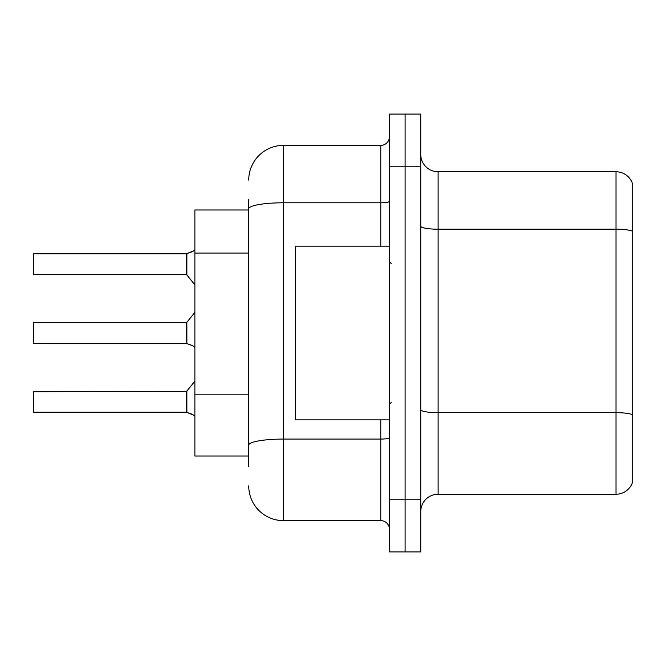 <?xml version="1.0" encoding="UTF-8"?>
<svg xmlns="http://www.w3.org/2000/svg" width="666" height="666" viewBox="0 0 666 666"><rect width="100%" height="100%" fill="white"/><g stroke="black" fill="none" stroke-linecap="round" stroke-linejoin="round"><path stroke-width="1" d="M248.734 242.291L248.734 199.217L248.734 209.99L194.88 209.99L194.88 456.01L248.734 456.01M420.737 511.605A17.374 17.374 0 0 1 438.111 494.23L616.025 494.23L616.025 171.77L438.111 171.77A17.374 17.374 0 0 1 420.737 154.395A17.374 17.374 0 0 0 438.111 171.77L438.111 494.23M405.103 499.791L405.103 551.914L420.737 551.914L420.737 499.791L405.103 499.791L405.103 551.914L389.468 551.914L389.468 499.791L405.103 499.791L405.103 166.209L405.103 499.791M389.468 499.791L389.468 114.086L405.103 114.086L405.103 166.209L405.103 114.086L420.737 114.086L420.737 499.791M632.7 184.282A17.374 17.374 0 0 0 616.025 171.77A17.374 17.374 0 0 1 632.7 184.282L632.7 481.718A17.374 17.374 0 0 1 616.025 494.23M420.737 409.648A17.374 3.014 0 0 0 438.111 412.67L616.025 412.67A17.374 3.014 180 0 1 632.7 414.835L632.7 424.733M248.734 466.783L248.734 199.217M248.734 180.111A34.749 34.749 0 0 1 283.483 145.363L283.483 520.637L380.777 520.637L380.777 419.871M283.483 145.363L380.777 145.363A8.683 8.683 0 0 0 389.468 136.672M248.734 451.14L248.734 405.611M389.468 529.328A8.683 8.683 0 0 0 380.777 520.637M283.483 520.637A34.749 34.749 0 0 1 248.734 485.889M193.664 415.159L186.88 412.421L192.083 414.219L194.88 416.208M33.3 336.472L33.65 322.577L33.65 343.415L186.205 343.406A0.866 0.866 180 0 1 186.33 343.415L192.874 345.779M194.88 249.792L192.874 251.423L186.33 253.788A0.866 0.866 0 0 1 186.205 253.796A0.866 0.866 180 0 0 186.33 253.788M33.3 260.731L33.65 253.788L186.205 253.796L186.189 274.625L186.189 253.788L33.65 253.788L33.65 274.625L33.3 254.129M389.468 246.129L295.646 246.129L295.646 419.871L389.468 419.871M186.33 412.212L186.88 412.421L186.863 391.05L186.189 391.375L186.205 412.204A0.866 0.866 180 0 1 186.33 412.212A0.866 0.866 -0 0 0 186.205 412.204L186.189 401.798M33.3 401.798L33.65 391.375L33.65 412.212L33.3 401.798M33.3 405.269L33.65 412.212L186.189 412.212M192.882 251.423L186.88 253.58L193.664 250.841L186.88 253.58L192.083 251.781L186.88 253.58L186.863 274.95L186.189 274.625L186.189 264.202M186.197 260.739L186.189 267.674M186.189 333L186.205 343.406L186.189 322.577L186.863 322.252L186.88 343.614L192.083 345.421L194.88 347.402M33.3 322.927L33.3 333M192.083 345.421L193.664 346.362M248.734 253.063L194.88 253.063M248.734 394.838L194.88 394.838M632.7 231.368A17.374 3.014 180 0 0 616.025 229.196L438.111 229.196A17.374 3.014 0 0 1 420.737 226.182M420.737 166.209L389.468 166.209M389.468 437.57A8.683 1.507 0 0 1 380.777 439.077L283.483 439.077A34.749 6.036 180 0 0 248.734 445.113M248.734 208.824A34.749 6.036 180 0 1 283.483 202.789L380.777 202.789L380.777 145.363M380.777 246.129L380.777 202.789A8.683 1.507 0 0 0 389.468 201.282M391.2 263.503L389.468 261.763M391.2 402.497L389.468 404.237M186.189 391.375L33.3 391.725M186.863 391.05L194.88 381.152M33.65 274.625L186.189 274.625M186.863 274.95L194.88 284.848M33.65 322.577L186.189 322.577M186.863 322.252L194.88 312.354"/></g></svg>
